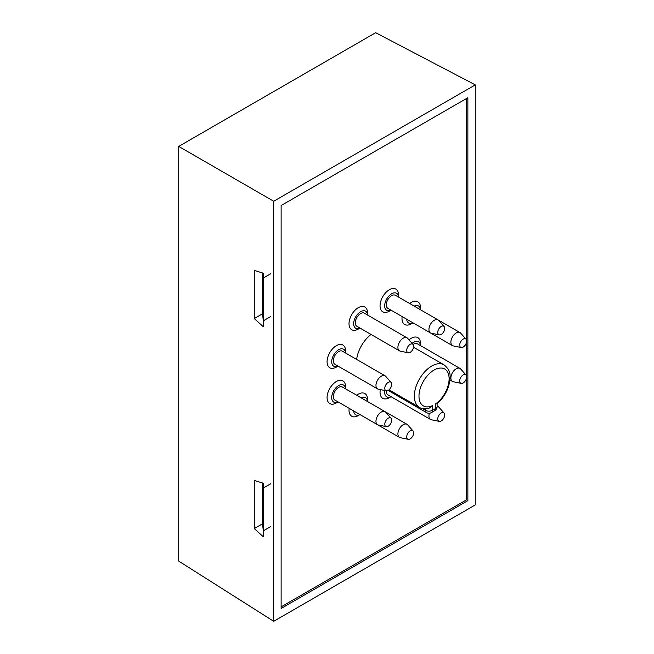 <?xml version="1.0" encoding="UTF-8"?>
<svg xmlns="http://www.w3.org/2000/svg" width="654" height="654" viewBox="0 0 654 654"><rect width="100%" height="100%" fill="white"/><g stroke="black" fill="none" stroke-linecap="round" stroke-linejoin="round"><path stroke-width="0.98" d="M360.019 328.087L358.286 329.085A13.105 7.57 -60 0 1 351.729 329.739A13.105 7.57 -60 0 1 349.138 321.956A13.105 7.57 -60 0 1 355.441 309.849A13.105 7.57 -60 0 1 364.842 307.037A13.105 7.57 -60 0 1 367.556 313.037A13.105 7.57 120 0 0 364.842 307.037A13.105 7.57 120 0 0 354.738 310.544A13.105 7.57 120 0 0 349.015 323.738A13.105 7.57 120 0 0 351.729 329.739A13.105 7.57 120 0 0 359.528 328.275M338.077 366.093L336.344 367.098A13.105 7.57 -60 0 1 329.788 367.744A13.105 7.57 -60 0 1 329.649 367.662A13.105 7.57 -60 0 1 329.861 352.481A13.105 7.57 -60 0 1 342.892 345.042A13.105 7.57 -60 0 1 343.039 345.132A13.105 7.57 -60 0 1 345.614 351.043A13.105 7.57 120 0 0 342.892 345.042A13.105 7.57 120 0 0 332.796 348.557A13.105 7.57 120 0 0 327.074 361.744A13.105 7.57 120 0 0 329.788 367.744A13.105 7.57 120 0 0 337.587 366.281M338.077 401.932L336.344 402.929A13.105 7.57 -60 0 1 330.033 403.706A13.105 7.57 -60 0 1 329.788 403.583A13.105 7.57 -60 0 1 329.673 388.648A13.105 7.57 -60 0 1 342.655 380.751A13.105 7.57 -60 0 1 342.892 380.881A13.105 7.57 -60 0 1 345.614 386.882A13.105 7.57 120 0 0 342.892 380.881A13.105 7.57 120 0 0 332.796 384.388A13.105 7.57 120 0 0 327.074 397.583A13.105 7.57 120 0 0 329.788 403.583A13.105 7.57 120 0 0 337.587 402.12M360.019 414.603L358.286 415.601A13.105 7.57 -60 0 1 351.729 416.246A13.105 7.57 -60 0 1 349.547 413.492A13.105 7.57 -60 0 1 349.154 408.333A13.105 7.57 120 0 0 349.015 410.254A13.105 7.57 120 0 0 351.729 416.246A13.105 7.57 120 0 0 359.528 414.791M391.051 396.684L389.318 397.681A13.105 7.57 -60 0 1 382.77 398.335A13.105 7.57 -60 0 1 380.211 390.266A13.105 7.57 -60 0 1 380.326 389.58A13.105 7.57 120 0 0 380.056 392.335A13.105 7.57 120 0 0 382.77 398.335A13.105 7.57 120 0 0 390.561 396.872M412.993 322.839L411.268 323.844A13.105 7.57 -60 0 1 404.712 324.49A13.105 7.57 -60 0 1 402.447 321.515A13.105 7.57 -60 0 1 402.136 316.569A13.105 7.57 120 0 0 401.997 318.49A13.105 7.57 120 0 0 404.712 324.49A13.105 7.57 120 0 0 412.511 323.027M391.051 310.168L389.318 311.173A13.105 7.57 -60 0 1 382.77 311.819A13.105 7.57 -60 0 1 381.911 298.314A13.105 7.57 -60 0 1 395.874 289.117A13.105 7.57 -60 0 1 398.588 295.118A13.105 7.57 120 0 0 395.874 289.117A13.105 7.57 120 0 0 385.77 292.632A13.105 7.57 120 0 0 380.056 305.819A13.105 7.57 120 0 0 382.77 311.819A13.105 7.57 120 0 0 390.561 310.356M436.995 403.82L435.67 403.82A21.296 12.295 120 0 0 449.11 378.772A21.296 12.295 120 0 0 434.043 370.074A21.296 12.295 120 0 0 418.985 396.161A21.296 12.295 120 0 0 432.425 405.693L429.098 408.219C424.986 409.216 421.765 408.946 419.443 407.409A24.574 14.192 -60 0 1 414.35 396.161A24.574 14.192 -60 0 1 425.075 371.431A24.574 14.192 -60 0 1 444.017 364.842C448.464 368.382 450.483 372.576 450.066 377.432C449.519 387.659 445.161 396.455 436.995 403.82M371.055 334.456A24.574 14.192 120 0 0 356.643 359.414M262.352 272.914L262.352 311.745L263.284 320.844L270.699 316.569M270.699 273.756L263.284 278.04L262.777 273.045M263.284 320.844L263.284 278.04M270.699 483.78L263.284 488.064L262.777 483.069M262.352 482.938L262.352 521.769L263.284 530.868L263.284 488.064M263.284 530.868L270.699 526.593M466.482 340.031L466.482 98.517L281.122 205.536L281.122 606.855L466.482 499.836L466.482 378.184M367.556 399.545A13.105 7.57 120 0 0 364.842 393.544A13.105 7.57 120 0 0 356.692 395.278A13.105 7.57 -60 0 1 364.842 393.544A13.105 7.57 -60 0 1 367.033 396.308A13.105 7.57 -60 0 1 367.556 399.545L367.556 401.548M420.53 343.62A13.105 7.57 120 0 0 417.816 337.619A13.105 7.57 120 0 0 409.02 339.884A13.105 7.57 -60 0 1 417.816 337.619A13.105 7.57 -60 0 1 420.53 343.62L420.53 345.623M420.53 307.789A13.105 7.57 120 0 0 417.816 301.788A13.105 7.57 120 0 0 409.674 303.513A13.105 7.57 -60 0 1 417.816 301.788A13.105 7.57 -60 0 1 420.089 304.764A13.105 7.57 -60 0 1 420.53 307.789L420.53 309.783M466.482 375.862L466.482 342.344M406.919 438.082A4.905 2.829 120 0 0 408.243 439.3A4.905 2.829 120 0 0 412.306 436.815A4.905 2.829 120 0 0 413.459 431.648A4.905 2.829 120 0 0 413.058 430.961A4.905 2.829 120 0 0 408.627 432.188A4.905 2.829 120 0 0 406.919 438.082M408.243 439.3L400.248 437.673A7.537 4.349 -60 0 1 399.471 437.379A7.537 4.349 -60 0 1 398.212 435.793A7.537 4.349 -60 0 1 400.395 427.283A7.537 4.349 -60 0 1 407.009 424.323A7.537 4.349 -60 0 1 407.655 424.855L413.058 430.961M353.683 410.941A9.826 5.673 120 0 0 354.043 412.682A9.826 5.673 120 0 0 359.994 414.587M367.532 401.531A9.826 5.673 120 0 0 367.164 399.79A9.826 5.673 120 0 0 361.221 397.885M356.798 412.748A7.537 4.349 120 0 0 356.839 412.764L399.471 437.379M406.763 349.686A4.905 2.829 120 0 0 408.243 352.784A4.905 2.829 120 0 0 413.606 347.012A4.905 2.829 120 0 0 413.058 344.454A4.905 2.829 120 0 0 409.445 344.871A4.905 2.829 120 0 0 406.763 349.686M408.243 352.784L400.248 351.157A7.537 4.349 -60 0 1 399.471 350.863A7.537 4.349 -60 0 1 397.975 346.391A7.537 4.349 -60 0 1 401.597 339.426A7.537 4.349 -60 0 1 407.009 337.807A7.537 4.349 -60 0 1 407.655 338.339L413.058 344.454M367.556 313.037L367.556 315.032A9.826 5.673 120 0 0 360.853 311.557A9.826 5.673 120 0 0 353.74 322.397A9.826 5.673 120 0 0 359.994 328.071M407.009 337.807L364.376 313.201A7.537 4.349 120 0 0 358.964 314.811A7.537 4.349 120 0 0 355.343 321.776A7.537 4.349 120 0 0 356.839 326.248L399.471 350.863M385.885 426.49A4.905 2.829 120 0 0 386.301 426.629A4.905 2.829 120 0 0 390.691 423.612A4.905 2.829 120 0 0 391.117 418.29A4.905 2.829 120 0 0 390.601 417.898A4.905 2.829 120 0 0 385.705 420.931A4.905 2.829 120 0 0 385.885 426.49M386.301 426.629L378.306 425.002A7.537 4.349 -60 0 1 377.66 424.781A7.537 4.349 -60 0 1 377.522 424.708A7.537 4.349 -60 0 1 377.456 416.124A7.537 4.349 -60 0 1 384.92 411.579A7.537 4.349 -60 0 1 385.059 411.652A7.537 4.349 -60 0 1 385.705 412.183L391.117 418.29M345.582 388.86A9.826 5.673 120 0 0 343.391 384.961A9.826 5.673 120 0 0 333.573 391.035A9.826 5.673 120 0 0 333.924 402.177A9.826 5.673 120 0 0 338.044 401.916M342.557 387.127A7.537 4.349 120 0 0 342.426 387.037A7.537 4.349 120 0 0 342.287 386.964A7.537 4.349 120 0 0 334.823 391.509A7.537 4.349 120 0 0 334.889 400.093A7.537 4.349 120 0 0 335.028 400.166M385.737 390.569A4.905 2.829 120 0 0 386.301 390.798A4.905 2.829 120 0 0 390.691 387.773A4.905 2.829 120 0 0 391.117 382.459A4.905 2.829 120 0 0 390.749 382.149A4.905 2.829 120 0 0 385.844 384.846A4.905 2.829 120 0 0 385.737 390.569M386.301 390.798L378.306 389.171A7.537 4.349 -60 0 1 377.522 388.877A7.537 4.349 -60 0 1 377.44 388.819A7.537 4.349 -60 0 1 377.571 380.097A7.537 4.349 -60 0 1 385.059 375.821A7.537 4.349 -60 0 1 385.141 375.87A7.537 4.349 -60 0 1 385.705 376.352L391.117 382.459M345.614 351.043L345.614 353.046A9.826 5.673 120 0 0 343.685 349.285A9.826 5.673 120 0 0 333.859 354.705A9.826 5.673 120 0 0 333.638 366.183A9.826 5.673 120 0 0 338.044 366.085M342.508 351.255A7.537 4.349 120 0 0 342.426 351.206A7.537 4.349 120 0 0 334.93 355.482A7.537 4.349 120 0 0 334.807 364.213A7.537 4.349 120 0 0 334.889 364.262A7.537 4.349 120 0 0 334.979 364.303M443.992 331.235A4.905 2.829 120 0 0 444.091 326.534A4.905 2.829 120 0 0 438.45 329.632A4.905 2.829 120 0 0 439.275 334.873A4.905 2.829 120 0 0 443.992 331.235M439.275 334.873L431.288 333.238A7.537 4.349 -60 0 1 430.504 332.951A7.537 4.349 -60 0 1 430.013 325.185A7.537 4.349 -60 0 1 438.041 319.896A7.537 4.349 -60 0 1 438.687 320.427L444.091 326.534M398.588 295.118L398.588 297.12A9.826 5.673 120 0 0 393.544 292.984A9.826 5.673 120 0 0 386.081 300.194A9.826 5.673 120 0 0 385.288 308.737A9.826 5.673 120 0 0 391.027 310.151M438.041 319.896L395.408 295.281A7.537 4.349 120 0 0 387.381 300.57A7.537 4.349 120 0 0 387.871 308.336L430.504 332.951M459.868 346.236A4.905 2.829 120 0 0 461.225 347.544A4.905 2.829 120 0 0 465.247 345.108A4.905 2.829 120 0 0 466.466 339.974A4.905 2.829 120 0 0 466.04 339.205A4.905 2.829 120 0 0 461.65 340.382A4.905 2.829 120 0 0 459.868 346.236M461.225 347.544L453.23 345.909A7.537 4.349 -60 0 1 452.445 345.614A7.537 4.349 -60 0 1 451.146 343.906A7.537 4.349 -60 0 1 453.435 335.445A7.537 4.349 -60 0 1 459.983 332.567A7.537 4.349 -60 0 1 460.629 333.09L466.04 339.205M406.657 319.185A9.826 5.673 120 0 0 406.968 320.754A9.826 5.673 120 0 0 412.968 322.823M420.506 309.767A9.826 5.673 120 0 0 420.195 308.197A9.826 5.673 120 0 0 414.195 306.129M409.78 320.983A7.537 4.349 120 0 0 409.813 321L452.445 345.614M466.237 379.018A4.905 2.829 120 0 0 466.04 375.036A4.905 2.829 120 0 0 460.089 378.862A4.905 2.829 120 0 0 461.225 383.375A4.905 2.829 120 0 0 466.237 379.018M461.225 383.375L453.23 381.748A7.537 4.349 -60 0 1 452.445 381.454A7.537 4.349 -60 0 1 451.489 374.807A7.537 4.349 -60 0 1 459.983 368.398A7.537 4.349 -60 0 1 460.629 368.93L466.04 375.036M420.506 345.606A9.826 5.673 120 0 0 412.077 343.342M459.983 368.398L417.35 343.783A7.537 4.349 120 0 0 413.083 344.478M444.63 415.715A4.905 2.829 120 0 0 444.091 413.05A4.905 2.829 120 0 0 440.518 413.434A4.905 2.829 120 0 0 437.812 418.176A4.905 2.829 120 0 0 439.275 421.38A4.905 2.829 120 0 0 444.63 415.715M439.275 421.38L431.288 419.754A7.537 4.349 -60 0 1 430.504 419.459A7.537 4.349 -60 0 1 429.032 414.824A7.537 4.349 -60 0 1 429.408 413.23M437.109 406.085A7.537 4.349 -60 0 1 438.041 406.404A7.537 4.349 -60 0 1 438.687 406.935L444.091 413.05M384.854 390.503A9.826 5.673 120 0 0 384.805 390.79A9.826 5.673 120 0 0 391.027 396.667M386.334 390.806A7.537 4.349 120 0 0 387.871 394.844L430.504 419.459M273.707 201.252L178.714 146.406L178.714 561.099L273.707 621.3L273.707 201.252L475.286 84.873L475.286 504.921L273.707 621.3M178.714 146.406L375.658 32.7L475.286 84.873M281.122 608.457L281.122 205.536L467.872 97.716L467.872 500.637L281.122 608.457M263.3 320.836L263.3 326.722L254.259 318.563L254.259 270.404L263.3 273.209L263.3 278.024M263.3 530.86L263.3 536.746L254.259 528.587L254.259 480.428L263.3 483.232L263.3 488.048M467.872 500.637L466.482 499.836M254.259 528.587L261.674 524.304M254.259 318.563L261.674 314.28M432.425 405.693L432.425 410.336L435.67 408.464L435.67 403.82M388.116 390.43L426.49 412.592A4.913 2.837 -60 0 1 425.476 410.336L422.394 408.562M437.109 403.722L437.109 406.461A4.913 2.837 180 0 1 435.67 408.464A4.913 2.837 -120 0 1 434.648 410.72L431.403 412.592A4.913 2.837 -120 0 0 432.425 410.336A4.913 2.837 0 0 1 425.476 410.336L425.476 408.84M444.017 364.842L413.573 347.266M419.443 407.409L388.999 389.833M434.648 410.72A4.913 4.913 0 0 0 437.109 406.461M426.49 412.592A4.913 4.913 0 0 0 431.403 412.592M407.009 424.323L385.092 411.677M345.614 388.877L345.614 386.882M385.059 411.652L342.426 387.037M377.522 424.708L334.889 400.093M377.522 388.877L334.889 364.262M385.059 375.821L342.426 351.206M459.983 332.567L438.074 319.912M452.445 381.454L449.936 379.999M438.041 406.404L437.109 405.872"/></g></svg>
